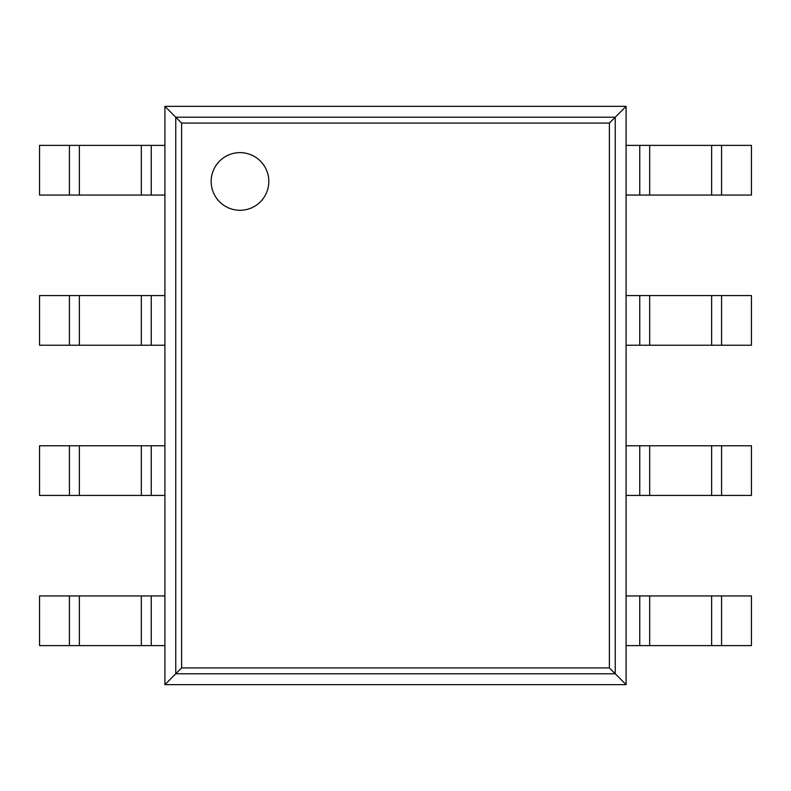 <?xml version="1.0" encoding="UTF-8"?>
<svg xmlns="http://www.w3.org/2000/svg" width="791" height="791" viewBox="0 0 791 791"><rect width="100%" height="100%" fill="white"/><g stroke="black" fill="none" stroke-linecap="round" stroke-linejoin="round"><path stroke-width="1.19" d="M626.096 106.36L626.096 684.64L164.904 684.64L164.904 106.36L181.614 123.08L609.386 123.08L626.096 106.36L164.904 106.36M164.904 684.64L181.614 667.92L181.614 123.08M626.096 684.64L609.386 667.92L609.386 123.08M268.821 181.455A28.822 28.822 0 0 0 225.583 156.489A28.822 28.822 0 0 0 225.583 206.421A28.822 28.822 0 0 0 268.821 181.455M151.249 195.061L39.55 195.061L39.55 145.386L164.904 145.386L164.904 195.061L151.249 195.061L151.249 145.386M721.57 195.061L721.57 145.386L751.45 145.386L751.45 195.061L639.751 195.061L639.751 145.386L626.096 145.386L626.096 195.061L639.751 195.061M721.57 145.386L639.751 145.386M151.249 345.242L39.55 345.242L39.55 295.577L164.904 295.577L164.904 345.242L151.249 345.242L151.249 295.577M721.57 345.242L721.57 295.577L751.45 295.577L751.45 345.242L639.751 345.242L639.751 295.577L626.096 295.577L626.096 345.242L639.751 345.242M721.57 295.577L639.751 295.577M151.249 495.423L39.55 495.423L39.55 445.758L164.904 445.758L164.904 495.423L151.249 495.423L151.249 445.758M721.57 495.423L721.57 445.758L751.45 445.758L751.45 495.423L639.751 495.423L639.751 445.758L626.096 445.758L626.096 495.423L639.751 495.423M721.57 445.758L639.751 445.758M151.249 645.614L39.55 645.614L39.55 595.939L164.904 595.939L164.904 645.614L151.249 645.614L151.249 595.939M721.57 645.614L721.57 595.939L751.45 595.939L751.45 645.614L639.751 645.614L639.751 595.939L626.096 595.939L626.096 645.614L639.751 645.614M721.57 595.939L639.751 595.939M175.75 673.784L175.75 117.216L615.25 117.216L615.25 673.784L175.75 673.784M181.614 667.92L609.386 667.92M69.43 195.061L69.43 145.386M79.357 195.061L79.357 145.386M141.322 195.061L141.322 145.386M711.643 195.061L711.643 145.386M649.678 195.061L649.678 145.386M69.43 345.242L69.43 295.577M79.357 345.242L79.357 295.577M141.322 345.242L141.322 295.577M711.643 345.242L711.643 295.577M649.678 345.242L649.678 295.577M69.43 495.423L69.43 445.758M79.357 495.423L79.357 445.758M141.322 495.423L141.322 445.758M711.643 495.423L711.643 445.758M649.678 495.423L649.678 445.758M69.43 645.614L69.43 595.939M79.357 645.614L79.357 595.939M141.322 645.614L141.322 595.939M711.643 645.614L711.643 595.939M649.678 645.614L649.678 595.939"/></g></svg>
